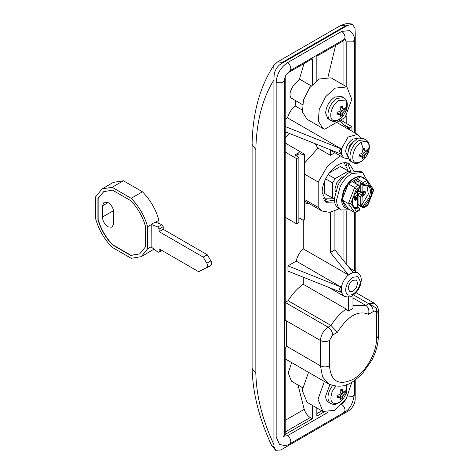<?xml version="1.0" encoding="UTF-8"?>
<svg xmlns="http://www.w3.org/2000/svg" width="474" height="474" viewBox="0 0 474 474"><rect width="100%" height="100%" fill="white"/><g stroke="black" fill="none" stroke-linecap="round" stroke-linejoin="round"><path stroke-width="0.71" d="M332.493 385.581L329.661 390.238C327.072 396.714 327.469 401.128 330.846 403.487L328.529 402.153C326.645 401.111 325.685 399.078 325.644 396.063L329.904 384.598M343.526 391.85L340.984 394.22L340.202 397.621M340.059 397.295L337.861 396.027L336.937 396.063L339.04 397.277L340.059 397.295L340.397 398.059L340 399.701L341.173 399.102L342.258 398.397L343.182 395.488L345.238 393.242L343.526 392.253M342.655 391.014L340.551 389.8L340.984 390.617L343.182 391.885L342.258 388.917L340 390.221L340.397 392.318L340.059 393.693L339.04 394.664L337.026 395.375L337.026 397.982L339.04 397.277M341.908 393.189L344.011 394.404M340.984 394.22L343.182 395.488M343.182 391.885L344.011 391.797L345.238 390.635L345.238 393.242M340.273 398.581L341.173 399.102M340.551 397.413L342.258 398.397M340.551 395.541L342.655 396.756M308.562 372.339L302.175 390.226L307.111 402.331L322.924 411.462L334.905 410.277L346.494 398.29L351.809 382.198M324.376 381.469L317.989 399.357L322.924 411.462M341.452 96.358L343.769 97.697L337.221 98.343C329.673 102.254 324.974 116.563 330.111 119.999L327.795 118.66L325.644 113.049C326.189 106.235 329.276 100.891 334.905 97.01L341.63 96.465M342.655 108.007L340.551 106.792L340.984 107.61L343.182 108.878L342.258 105.903L340 107.207L340.397 109.31L340.059 110.679L339.04 111.657L337.026 112.362L337.026 114.975L340.059 114.281L340.397 115.046L340 116.693L342.258 115.389L343.182 112.48L345.238 110.229L343.526 109.245L343.526 108.842M343.526 109.245L340.984 111.212L340.202 114.613M340.059 114.281L337.861 113.013L336.937 113.049L339.04 114.264M340.273 115.567L341.173 116.089M340.551 114.4L342.258 115.389M340.551 112.528L342.655 113.742M340.984 111.212L343.182 112.48M341.908 110.181L344.011 111.396M343.182 108.878L344.011 108.789L345.238 107.622L345.238 110.229M324.737 129.224L345.066 117.487L351.803 99.333L346.885 86.955L334.905 88.14L325.49 96.874L319.251 109.251L318.285 121.113L322.924 128.454L324.737 129.224M346.885 86.955L331.071 77.825L319.091 79.01L309.676 87.743L303.437 100.127L302.477 111.983L307.111 119.324L322.924 128.454M147.615 226.785C144.546 215.901 139.066 206.403 131.174 198.304L112.107 187.295L102.07 188.907L95.659 196.787L95.659 218.804C98.734 229.689 104.215 239.186 112.107 247.286L131.174 258.294L141.205 256.689L147.615 248.803L147.615 226.785L151.23 224.7L151.141 246.936L157.824 252.049L158.808 252.251L159.14 251.522L159.14 248.88L198.665 271.703L210.889 265.458C212.044 264.605 212.056 263.088 210.924 260.896L207.251 254.745L163.204 229.315L163.204 226.679L161.895 224.635L155.211 222.028L151.141 224.374L157.824 226.981L161.895 224.635M210.889 265.458L206.824 267.804C207.973 266.957 207.985 265.434 206.86 263.242L203.186 257.098L159.14 231.662L159.14 229.025L157.824 226.981M151.23 224.7L151.141 224.374M203.186 257.098L207.251 254.745M159.14 231.662L163.204 229.315M113.73 213.614L113.28 209.544M103.782 191.609L98.148 198.434L98.148 219.509C100.95 229.12 105.815 237.551 112.741 244.785L130.99 255.32L139.723 253.851M102.437 205.84L102.437 217.056C102.775 221.21 104.653 224.475 108.084 226.839L112.077 227.236L113.73 223.58L113.73 212.364C113.399 208.21 111.514 204.946 108.084 202.582L104.09 202.185L102.437 205.84L108.084 202.582M145.358 247.025L145.358 225.956C142.55 216.34 137.685 207.914 130.765 200.674L112.516 190.139L103.67 191.674L97.922 198.565L97.922 219.64C100.725 229.25 105.589 237.681 112.516 244.916L130.765 255.45L139.611 253.922L145.358 247.025M158.909 223.473L158.909 220.262C155.839 209.378 150.359 199.886 142.467 191.78L123.4 180.772L113.369 182.383L102.07 188.907M141.205 256.689L154.02 249.14M147.615 248.803L151.23 246.717M112.107 187.295L123.4 180.772M131.174 198.304L142.467 191.78M155.294 222.353L158.909 220.262M346.453 165.396L346.008 162.689M324.263 200.36L326.823 199.388M323.108 198.168L332.345 198.173M348.159 170.782L344.432 163.305L343.531 162.789M339.1 208.702C336.001 206.99 334.419 203.642 334.348 198.677L337.956 185.227C341.043 179.391 344.924 175.072 349.599 172.269L360.376 171.197L362.628 172.495L366.971 180.221M349.925 209.745L341.351 210C338.252 208.287 336.67 204.94 336.599 199.975L340.202 186.525C343.289 180.689 347.169 176.369 351.844 173.567L362.628 172.495M341.351 210L338.815 208.548M345.51 207.89C342.98 206.486 341.683 203.749 341.624 199.678L343.241 191.65C345.724 185.524 349.344 180.997 354.102 178.064L358.261 176.488L362.93 177.193L365.365 179.291M357.669 207.037L359.446 208.062L359.926 208.892L359.31 210.314L355.63 212.441L354.641 212.471L348.402 203.595L342.074 199.939L348.313 208.821L345.73 208.021L342.074 199.939L343.691 191.911L348.313 183.859C351.643 179.818 355.109 177.448 358.711 176.749L360.797 176.654L363.38 177.454M335.361 191.78L334.905 189.215L336.765 182.757L341.683 177.477L344.13 176.595M350.132 171.967L340.362 166.504L329.347 172.862M324.737 180.843L324.737 193.558L334.36 199.287M359.31 210.314L359.642 209.283L354.037 208.05L353.219 206.889C351.992 204.413 351.992 201.231 353.219 197.344L354.037 195.241L359.636 187.538L358.504 185.281L353.314 182.277L358.06 179.539L358.06 184.694M353.314 182.277L358.984 185.233L359.914 186.845L359.588 187.87L354.232 195.241L353.45 197.249C352.318 200.976 352.295 203.909 353.391 206.048L354.943 207.713L359.132 208.039L357.384 207.174L357.384 199.714L356.252 198.28L357.07 198.215M363.961 191.449L362.379 192.456L361.099 192.491L360.767 191.757L360.773 183.491L361.94 184.333M360.773 183.491L363.973 185.322L361.496 184.232M368.748 186.406L369.987 186.033L370.798 187.194C372.031 189.665 372.031 192.847 370.798 196.74L369.987 198.843L364.376 206.551L364.05 207.582L367.771 205.414L373.737 190.015L373.186 190.589L370.798 187.194L369.513 187.491L367.723 185.583L363.973 185.322M362.124 196.977L360.767 196.977L361.899 195.021L362.574 196.195L362.124 196.977L361.935 204.572L363.534 205.497L368.748 198.322L369.513 196.366L370.798 196.74L373.186 190.589M368.748 198.322L369.987 198.843L367.599 204.993L367.119 205.266M353.154 196.929L350.837 203.494L348.402 203.595L354.641 187.508L356.424 189.09L353.918 194.974M350.837 203.494L353.219 206.889L353.154 205.811M361.935 204.572L360.761 205.248L360.767 196.977L358.054 195.412L359.185 193.457L358.172 194.038L357.491 195.217L357.437 198.559M355.63 212.435L356.424 211.445L354.037 208.05L353.918 206.889M358.054 195.412L358.054 204.501L363.25 207.499M358.172 191.431L357.491 191.04L358.172 191.431L359.185 190.844M367.474 180.635L373.743 190.015M358.06 179.539L363.256 182.537L367.119 180.304L367.457 180.653M359.185 185.672L358.504 185.281L354.641 187.508L348.313 183.859L360.797 176.654L367.119 180.304L367.599 182.638L364.387 184.795L369.987 186.033L367.599 182.638M361.099 192.491L358.385 190.927L358.06 190.192L360.767 191.757L362.574 192.017L364.156 191.105L365.513 191.887L365.513 192.93L364.156 195.282L362.574 196.195M357.663 191.727L358.51 191.235L363.481 194.103L364.156 195.282M357.491 198.215L355.233 196.58L355.233 197.148L355.233 196.58M362.118 204.436L368.316 194.121L366.912 185.233M354.238 207.185L357.384 207.174M358.06 189.363L358.06 190.192M354.641 212.471L348.313 208.821M348.313 183.859L342.074 199.939M349.587 171.606L348.266 171.067L335.094 178.674L328.097 174.633M348.266 171.067L340.362 166.504M335.094 178.674L332.647 182.911L332.647 198.126L324.737 193.558M332.647 198.126L333.773 198.997M332.647 182.911L325.65 178.876M334.401 200.064L325.336 201.616M347.632 162.991L350.819 171.618M353.675 170.557L349.225 163.654C346.103 162.013 342.382 162.404 338.069 164.828C333.643 167.458 329.857 171.475 326.704 176.885C323.724 182.212 322.202 187.39 322.142 192.408L326.805 202.718L334.905 203.062M356.596 280.098L352.976 280.247C350.096 282.237 348.514 284.975 348.23 288.465L349.622 291.534L352.976 291.202L356.241 287.813L357.716 282.984L356.294 279.897M350.428 161.148L349.812 160.727L347.661 155.117C348.206 148.297 351.299 142.947 356.928 139.06L363.653 138.515M348.272 150.928L349.35 146.033L353.61 141.685M302.43 104.636L291.149 98.005C289.128 95.511 289.733 91.595 292.956 86.262L299.473 79.081L311.181 85.841M302.43 387.643L291.474 381.203L288.228 372.967L291.67 362.586M367.326 150.999L367.261 152.29L365.205 154.542L364.287 157.451L362.029 158.754L362.42 157.107L362.083 156.343L359.049 157.036L359.049 154.423L361.064 153.718L362.083 152.741L362.42 151.372L362.029 149.269L364.287 147.965L365.205 150.939L366.035 150.851L367.261 149.683L367.326 150.999L369.412 147.325L368.494 152.249L367.35 154.856M285.206 76.575L285.206 320.157L285.603 321.034L286.563 320.939L320.448 340.504C323.458 341.932 326.468 341.932 329.483 340.504L329.483 365.804C326.468 367.231 323.458 367.231 320.448 365.804L320.448 340.504C320.904 334.851 323.464 330.419 328.126 327.196L285.206 302.418L288.127 300.735C292.446 293.75 297.494 288.263 303.277 284.276L303.277 277.213M328.523 287.285L343.928 296.179L341.387 292.417L287.949 271.098L287.949 265.884L296.209 261.115C297.245 256.274 299.604 252.186 303.277 248.868L303.277 219.995M314.973 143.634L317.959 148.131L304.409 163.234M285.206 132.833L285.964 132.062M345.635 126.137L345.635 125.634L349.699 127.986L349.699 129.532M345.279 125.841L345.635 125.634M349.699 127.986L351.957 126.677L340.551 120.094M296.232 155.804L298.91 153.914L298.91 152.61L294.81 154.98L298.875 157.327L298.875 222.537L296.617 223.841L285.206 217.258M298.91 152.61L302.981 154.957L302.981 220.167L298.91 217.821L298.875 216.44M298.91 206.083L298.875 164.277M298.91 153.914L295.936 155.632M302.981 220.167L304.409 219.344L304.409 154.133L302.981 154.957M298.875 157.327L296.617 158.63L285.206 152.047M304.409 154.133L285.206 143.047M285.206 320.157L286.563 320.939L286.563 346.239L285.206 348.586L285.206 434.403L312.313 418.755L312.313 405.335M362.266 156.752L362.663 156.509L363.096 153.321L365.638 151.354L365.638 150.892M362.083 156.343L359.973 155.122L359.049 155.158L361.064 156.325M364.678 150.062L362.663 148.901L363.096 149.719L365.205 150.939M362.296 157.629L363.197 158.15M362.663 156.509L364.287 157.451M362.663 154.637L364.678 155.804M363.096 153.321L365.205 154.542M364.02 152.29L366.035 153.458M365.638 151.354L367.261 152.29M352.976 305.487L365.869 305.41C368.576 307.513 369.465 310.476 368.529 314.309C358.16 309.949 347.792 315.933 337.423 332.268L332.647 335.023L329.483 340.504M332.647 335.023C332.375 331.699 330.87 329.092 328.126 327.196L331.048 325.514L337.423 332.268M288.127 300.735L331.048 325.514C335.361 318.528 340.415 313.041 346.198 309.054L348.455 311.062L352.976 308.45L352.976 295.255M348.455 311.062L348.455 296.499M334.905 152.699L330.384 155.306L330.384 150.116M296.209 261.115L341.387 287.203L341.387 292.417C339.064 289.75 339.064 288.014 341.387 287.203C342.424 282.356 344.782 278.274 348.455 274.95L352.976 272.343L348.455 274.95L330.384 252.47L330.384 212.316M343.928 296.179C347.88 297.382 350.689 297.204 352.354 295.646C357.834 291.866 360.803 286.717 361.253 280.181C361.36 277.012 360.11 274.505 357.503 272.663L352.976 272.343L334.905 249.863L330.384 252.47M334.905 249.863L334.905 211.001M339.177 208.756L329.892 212.393L322.012 211.019L318.19 207.351L318.19 182.034L304.409 174.077M357.947 163.127L357.947 170.32M340.296 155.839L327.498 166.113L318.19 182.034M318.19 207.351L304.409 199.4M348.36 158.796L343.928 157.937L341.387 154.174C339.064 151.508 339.064 149.766 341.387 148.954L287.511 117.854C288.802 113.162 291.35 109.186 295.148 105.927L295.687 100.737M285.206 131.76L341.387 154.174L341.387 148.954L285.206 126.546M285.206 119.181L287.511 117.854M351.163 130.759L339.277 120.829M346.198 86.558L346.198 41.842L345.084 39.052M346.198 41.842L352.976 41.842L354.38 39.887C354.985 37.12 353.414 34.027 349.664 30.614L341.683 31.408L287.463 62.71C280.608 67.444 276.84 73.962 276.17 82.269L276.17 437.01L279.482 444.322C284.299 445.862 287.759 445.679 289.863 443.771L344.077 412.469C349.338 410.028 352.769 404.079 354.38 394.629L354.38 380.563M346.198 263.911L346.198 210.788M346.198 123.353L346.198 115.763M342.406 403.919L345.392 400.02M284.495 436.133L287.463 435.707L327.522 412.581M287.048 73.381L312.313 58.794L312.313 84.556M298.033 385.101L304.225 409.364C305.452 412.978 307.46 415.698 310.251 417.529L312.313 418.755M274.168 74.691L273.753 65.442L277.568 61.893L282.344 62.361L281.503 63.546C277.486 65.981 275.038 69.696 274.168 74.691L273.913 79.964C262.448 98.444 256.422 121.7 255.842 149.731L255.842 373.459C256.422 396.211 262.442 419.94 273.913 444.659L273.978 446.662L275.655 450.3L280.821 449.974L348.325 411.005C352.253 408.387 354.534 404.648 355.168 399.789L355.233 379.958M355.233 133.105L355.233 33.014L354.979 28.037L352.425 24.328L345.599 25.845L340.818 25.377L277.568 61.893M271.726 445.601L273.978 446.662M273.753 65.442C259.829 86.831 252.612 113.138 252.097 144.363L255.842 149.731M252.097 144.44L252.097 368.405L255.842 373.459M273.913 444.659L273.913 79.964M355.233 271.353L355.233 212.559M347.643 25.353L281.503 63.546M330.384 155.306L317.959 148.131M316.833 80.491L316.833 56.187L343.94 40.539L343.94 85.255M316.833 407.948L316.833 416.142L324.026 411.989M302.211 110.009L295.148 105.927M304.012 63.587L299.473 79.081M335.639 45.332L328.049 76.8M343.94 118.139L343.94 122.049M343.94 210.794L343.94 261.103M296.617 158.63L296.617 223.841M351.957 126.677L351.957 131.215M346.198 309.054L303.277 284.276M348.455 274.95L303.277 248.868M329.483 365.804C330.876 381.475 338.703 385.996 352.976 379.366C365.531 372.493 376.789 352.982 376.469 338.679L376.469 313.373L378.341 310.766C378.264 310.594 379.022 306.791 374.217 303.188L368.79 303.721L376.469 308.159L376.469 313.373C376.279 311.264 375.224 310.654 373.305 311.548C373.038 308.224 371.533 305.617 368.79 303.721L365.869 305.41L352.976 297.968M341.387 287.203L287.949 265.884M351.163 269.001L348.503 266.779M346.618 384.687L346.458 393.224L342.856 399.464L339.034 402.74C331.498 405.163 329.223 401.407 332.215 391.465L335.663 386.221M330.668 120.384L332.428 121.083C333.915 122.511 337.387 120.965 342.85 116.456L339.034 119.726L334.211 120.74C327.558 119.78 331.196 104.452 339.034 100.447L346.162 100.95L346.458 110.211L345.848 111.722M206.86 263.242L210.924 260.896M159.14 251.522L161.421 250.201M159.14 229.025L163.204 226.679M102.437 217.056L113.28 210.8M363.54 185.257L364.387 184.795L363.031 184.493L364.387 184.493L363.256 182.537L362.58 183.711L358.06 181.104L354.665 183.059M363.031 184.493L362.58 183.711M356.424 189.09L359.636 187.236L359.636 186.454M362.124 184.297L362.124 191.757M359.636 187.538L359.636 186.75L359.636 187.538L359.126 187.805M361.899 192.408L362.574 192.017M369.513 196.366C370.65 192.746 370.65 189.79 369.513 187.491M359.185 193.457L361.899 195.021L363.481 194.103L364.156 192.93L364.156 191.887L363.481 191.496L364.156 191.105M363.759 191.662L365.513 191.887M362.569 207.108L363.534 205.497L364.376 206.551L363.025 206.551L360.761 205.248M356.928 199.453L355.346 200.366L353.989 199.584L353.989 198.541L355.346 196.195L356.928 195.282L357.378 193.712M357.378 194.494L357.378 190.151M362.859 192.183L364.156 192.93L365.513 192.93M356.928 195.282L356.252 195.673M363.025 206.848L364.376 206.848L367.599 204.993M355.346 196.195L354.671 196.586M359.642 209.283L359.132 208.039L359.642 208.501L359.642 209.283M354.149 207.126L354.943 207.713M353.989 198.541L353.989 197.759L353.989 198.802L354.671 199.193L356.252 198.28L354.54 197.291M353.989 199.584L353.989 198.802M357.663 204.727L358.054 204.501M359.642 209.585L359.642 208.803L359.642 209.585L356.424 211.445M355.346 200.366L354.274 198.962M357.384 198.932L357.384 199.714M357.663 193.748L358.172 194.038M355.233 199.518L355.909 199.91M350.375 161.113L352.129 162.067C346.986 158.63 351.69 144.309 359.245 140.399L365.798 139.747L363.481 138.414M302.448 387.536L291.474 381.203M366.242 156.716L364.873 158.529L361.058 161.794L356.229 162.807C349.569 161.847 353.213 146.507 361.058 142.496C366.129 140.138 368.92 141.75 369.412 147.325M368.488 152.249L364.867 158.535C359.464 163.02 355.986 164.561 354.451 163.151L352.692 162.452M358.119 138.461L352.976 139.006C348.514 142.082 346.067 146.318 345.635 151.721L347.738 156.444M341.387 148.954L348.117 137.004L357.503 134.42L336.623 122.363M357.989 276.638L352.976 277.249C348.514 280.324 346.067 284.566 345.635 289.964C346.067 294.864 348.514 296.274 352.976 294.2C357.432 291.125 359.879 286.889 360.317 281.485L357.989 276.638M361.058 142.496L363.197 148.617M285.206 138.1L289.484 133.467M373.305 311.548L368.529 314.309M376.469 338.679L378.341 336.066L378.341 310.766M378.341 336.066C378.305 343.816 376.107 351.904 371.752 360.335L362.58 373.364C353.166 382.417 344.106 390.126 328.648 383.94L322.581 376.949L320.448 365.804L286.563 346.239M341.683 31.408C343.739 32.83 344.871 34.786 345.066 37.274L344.077 39.472L344.876 38.915M287.463 62.71C289.525 64.126 290.651 66.087 290.852 68.576L289.863 70.768L344.077 39.472M347.223 397.034L352.976 396.584L354.38 394.629M276.17 82.269L282.948 82.269L284.353 80.313L284.542 78.666L286.023 74.916L289.863 70.768M341.683 404.405C343.739 405.827 344.871 407.782 345.066 410.277L344.077 412.469M276.17 437.01L282.948 437.01L284.353 435.055L284.353 80.313M287.463 435.707C289.525 437.129 290.651 439.084 290.852 441.578L289.863 443.771M285.206 431.986L310.251 417.529M285.206 420.349L304.225 409.364M345.599 25.845L282.344 62.361M316.833 413.731L321.84 410.839M368.79 303.721L353.497 294.899M346.873 384.586L346.458 393.224M342.856 399.458C337.417 403.961 333.957 405.513 332.481 404.103L330.668 403.392M342.85 116.456L346.458 110.211C348.159 103.818 347.264 99.647 343.769 97.697M161.889 250.468L158.808 252.251M323.552 198.446L323.12 198.197M344 163.032L343.567 162.783M345.73 208.021L345.279 207.76M354.191 199.24L354.274 198.15L355.15 196.633L356.732 195.721L357.663 194.103L357.657 189.813M357.663 205.052L358.054 204.827L362.77 207.547L364.05 207.582M357.663 207.031L357.663 199.323L357.052 198.197L354.339 196.633M368.488 152.261C370.188 145.874 369.293 141.702 365.798 139.747M360.465 137.827L357.503 134.42M354.38 270.861L354.38 212.322M354.38 132.613L354.38 39.887M284.27 436.027L284.353 435.055M352.425 24.328C351.868 23.848 349.735 23.641 346.032 23.7L340.818 25.377M275.655 450.3L271.768 445.69C259.331 419.271 252.778 393.509 252.097 368.405M322.012 211.019L304.166 200.715M328.648 383.94L285.206 358.854M343.928 157.937L328.523 149.043M304.409 204.11L308.799 203.387M355.998 292.665L374.217 303.188M349.534 268.059L357.503 272.663"/></g></svg>
